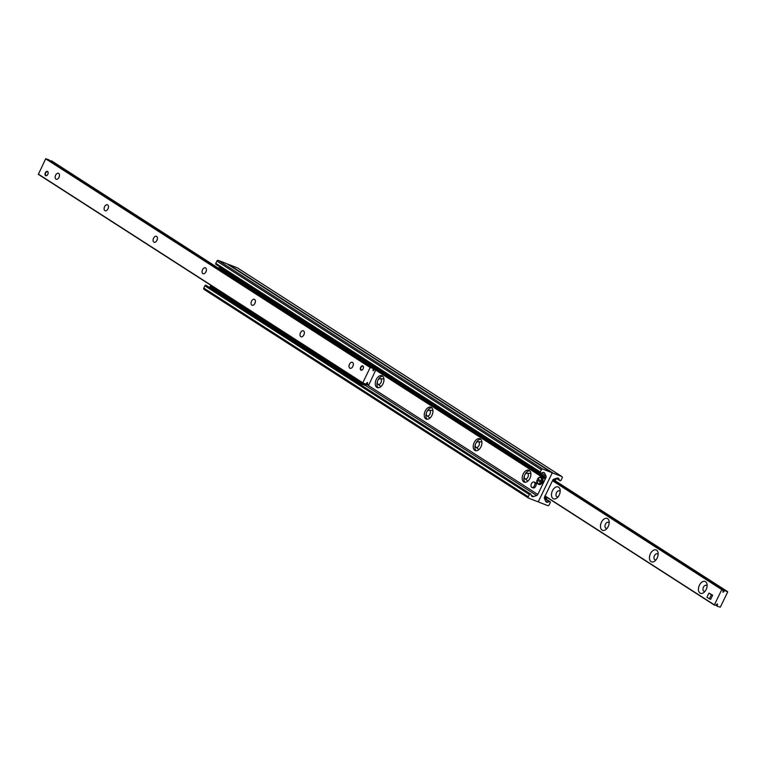 <?xml version="1.0" encoding="UTF-8"?>
<svg xmlns="http://www.w3.org/2000/svg" width="766" height="766" viewBox="0 0 766 766"><rect width="100%" height="100%" fill="white"/><g stroke="black" fill="none" stroke-linecap="round" stroke-linejoin="round"><path stroke-width="1.15" d="M382.722 376.23A6.377 3.954 -68.6 0 0 377.82 380.424M377.447 381.382A6.377 3.954 -68.6 0 0 378.203 387.788M376.853 387.385A6.377 3.954 111.4 0 1 376.077 379.869A6.377 3.954 111.4 0 1 381.928 375.733A6.377 3.954 111.4 0 1 383.297 383.115A6.377 3.954 111.4 0 1 377.293 387.615A6.377 3.954 111.4 0 1 376.853 387.385M431.698 407.732A6.377 3.954 -68.6 0 0 426.806 411.926M426.423 412.884A6.377 3.954 -68.6 0 0 427.179 419.289M425.829 418.887A6.377 3.954 111.4 0 1 425.063 411.371A6.377 3.954 111.4 0 1 430.913 407.234A6.377 3.954 111.4 0 1 432.283 414.617A6.377 3.954 111.4 0 1 426.269 419.117A6.377 3.954 111.4 0 1 425.829 418.887M480.684 439.234A6.377 3.954 -68.6 0 0 475.782 443.428M475.408 444.385A6.377 3.954 -68.6 0 0 476.155 450.791M474.815 450.398A6.377 3.954 111.4 0 1 474.039 442.882A6.377 3.954 111.4 0 1 479.889 438.746A6.377 3.954 111.4 0 1 481.259 446.118A6.377 3.954 111.4 0 1 475.255 450.619A6.377 3.954 111.4 0 1 474.815 450.398M529.66 470.736A6.377 3.954 -68.6 0 0 524.767 474.93M524.384 475.887A6.377 3.954 -68.6 0 0 525.141 482.293M523.791 481.9A6.377 3.954 111.4 0 1 523.015 474.384A6.377 3.954 111.4 0 1 528.875 470.247A6.377 3.954 111.4 0 1 530.235 477.62A6.377 3.954 111.4 0 1 524.231 482.12A6.377 3.954 111.4 0 1 523.791 481.9M227.176 263.925A1.159 0.9 122.7 0 0 226.937 263.772L218.214 260.363A1.159 0.9 122.7 0 0 216.864 261.072L215.782 263.322A0.929 0.718 122.7 0 0 215.955 264.366L540.442 473.072A0.929 0.718 -57.3 0 1 540.269 472.028L541.361 469.778A1.159 0.9 -57.3 0 1 542.711 469.07L551.434 472.478A1.159 0.9 -57.3 0 1 551.779 473.848L538.718 500.859A1.159 0.9 -57.3 0 1 537.368 501.567L528.645 498.149A1.159 0.9 -57.3 0 1 528.301 496.78L529.392 494.53A0.929 0.718 -57.3 0 1 530.79 494.262L531.518 495.822A2.317 1.8 122.7 0 0 532.054 496.454A2.317 1.8 122.7 0 0 533.462 496.588L536.621 495.545A1.743 1.35 122.7 0 0 537.78 494.482L545.947 477.582A1.743 1.35 122.7 0 0 546.024 476.088L544.712 473.302A2.317 1.8 122.7 0 0 544.176 472.679A2.317 1.8 122.7 0 0 542.778 472.545L541.007 473.129A0.929 0.718 -57.3 0 1 540.442 473.072M212.718 286.494A1.743 1.35 -57.3 0 1 212.23 286.8M210.478 287.384L209.702 287.633M206.293 285.555A0.929 0.718 122.7 0 0 204.905 285.823L203.813 288.073A1.159 0.9 122.7 0 0 204.158 289.443L528.416 498.005M539.063 502.228A1.159 0.9 -57.3 0 1 538.718 500.859L551.779 473.848A1.159 0.9 -57.3 0 1 553.119 473.139L561.842 476.557A1.159 0.9 -57.3 0 1 562.187 477.927L561.095 480.177A0.929 0.718 -57.3 0 1 559.707 480.445L558.969 478.884A2.317 1.8 122.7 0 0 558.433 478.252A2.317 1.8 122.7 0 0 557.035 478.118L553.875 479.162A1.743 1.35 122.7 0 0 552.717 480.234L544.549 497.124A1.743 1.35 122.7 0 0 544.473 498.618L545.775 501.404A2.317 1.8 122.7 0 0 546.321 502.036A2.317 1.8 122.7 0 0 547.719 502.161L549.481 501.577A0.929 0.718 -57.3 0 1 550.218 502.678L549.136 504.928A1.159 0.9 -57.3 0 1 547.786 505.637L539.063 502.228M237.584 267.995A1.159 0.9 122.7 0 0 237.355 267.851L228.632 264.433A1.159 0.9 122.7 0 0 228.009 264.452M700.019 593.095A6.377 3.954 111.4 0 1 700.737 583.194A6.377 3.954 111.4 0 1 707.114 584.889A6.377 3.954 111.4 0 1 704.27 592.156A6.377 3.954 111.4 0 1 700.019 593.095M707.095 586.22A3.188 1.982 -68.6 0 0 706.271 585.329A3.188 1.982 -68.6 0 0 703.341 587.398A3.188 1.982 -68.6 0 0 703.724 591.151A3.188 1.982 -68.6 0 0 703.944 591.266A3.188 1.982 -68.6 0 0 705.16 591.16M651.043 561.593A6.377 3.954 111.4 0 1 651.751 551.683A6.377 3.954 111.4 0 1 658.138 553.387A6.377 3.954 111.4 0 1 655.294 560.655A6.377 3.954 111.4 0 1 651.043 561.593M658.118 554.718A3.188 1.982 -68.6 0 0 657.285 553.818A3.188 1.982 -68.6 0 0 654.365 555.886A3.188 1.982 -68.6 0 0 654.748 559.649A3.188 1.982 -68.6 0 0 654.968 559.764A3.188 1.982 -68.6 0 0 656.184 559.659M602.057 530.091A6.377 3.954 111.4 0 1 602.775 520.181A6.377 3.954 111.4 0 1 609.162 521.885A6.377 3.954 111.4 0 1 606.318 529.153A6.377 3.954 111.4 0 1 602.057 530.091M609.142 523.216A3.188 1.982 -68.6 0 0 608.309 522.316A3.188 1.982 -68.6 0 0 605.379 524.384A3.188 1.982 -68.6 0 0 605.772 528.147A3.188 1.982 -68.6 0 0 605.992 528.262A3.188 1.982 -68.6 0 0 607.208 528.157M553.081 498.589A6.377 3.954 111.4 0 1 553.789 488.679A6.377 3.954 111.4 0 1 560.176 490.384A6.377 3.954 111.4 0 1 557.332 497.651A6.377 3.954 111.4 0 1 553.081 498.589M560.157 491.715A3.188 1.982 -68.6 0 0 559.333 490.815A3.188 1.982 -68.6 0 0 556.403 492.883A3.188 1.982 -68.6 0 0 556.786 496.646A3.188 1.982 -68.6 0 0 557.006 496.751A3.188 1.982 -68.6 0 0 558.222 496.655M721.773 589.609L722.98 590.385A0.814 0.632 -57.3 0 1 722.932 591.429L722.951 592.223L723.736 591.745A0.814 0.632 -57.3 0 1 724.157 591.122L725.038 590.634L727.7 591.927L720.318 607.189L717.426 606.308L717.254 605.408A0.814 0.632 -57.3 0 1 717.474 604.709L717.445 603.914L716.66 604.393A0.814 0.632 -57.3 0 1 715.846 605.14L714.391 604.872L721.773 589.609L552.477 480.722M58.858 177.616A3.188 1.982 111.4 0 1 59.346 176.343M55.918 179.129A3.188 1.982 111.4 0 1 55.535 175.376A3.188 1.982 111.4 0 1 58.465 173.308A3.188 1.982 111.4 0 1 59.145 176.994A3.188 1.982 111.4 0 1 56.138 179.244A3.188 1.982 111.4 0 1 55.918 179.129M107.834 209.118A3.188 1.982 111.4 0 1 108.332 207.845M104.904 210.631A3.188 1.982 111.4 0 1 104.511 206.877A3.188 1.982 111.4 0 1 107.441 204.809A3.188 1.982 111.4 0 1 108.121 208.496A3.188 1.982 111.4 0 1 105.124 210.746A3.188 1.982 111.4 0 1 104.904 210.631M156.81 240.62A3.188 1.982 111.4 0 1 157.308 239.346M153.88 242.142A3.188 1.982 111.4 0 1 153.497 238.379A3.188 1.982 111.4 0 1 156.417 236.311A3.188 1.982 111.4 0 1 157.107 239.997A3.188 1.982 111.4 0 1 154.1 242.248A3.188 1.982 111.4 0 1 153.88 242.142M205.795 272.121A3.188 1.982 111.4 0 1 206.293 270.858M202.866 273.644A3.188 1.982 111.4 0 1 202.473 269.881A3.188 1.982 111.4 0 1 205.403 267.813A3.188 1.982 111.4 0 1 206.083 271.499A3.188 1.982 111.4 0 1 203.076 273.749A3.188 1.982 111.4 0 1 202.866 273.644M254.772 303.623A3.188 1.982 111.4 0 1 255.27 302.359M251.842 305.146A3.188 1.982 111.4 0 1 251.459 301.383A3.188 1.982 111.4 0 1 254.379 299.315A3.188 1.982 111.4 0 1 255.068 303.001A3.188 1.982 111.4 0 1 252.062 305.261A3.188 1.982 111.4 0 1 251.842 305.146M303.757 335.125A3.188 1.982 111.4 0 1 304.246 333.861M300.818 336.647A3.188 1.982 111.4 0 1 300.435 332.894A3.188 1.982 111.4 0 1 303.365 330.816A3.188 1.982 111.4 0 1 304.045 334.512A3.188 1.982 111.4 0 1 301.038 336.762A3.188 1.982 111.4 0 1 300.818 336.647M352.733 366.636A3.188 1.982 111.4 0 1 353.231 365.363M349.803 368.149A3.188 1.982 111.4 0 1 349.411 364.396A3.188 1.982 111.4 0 1 352.341 362.328A3.188 1.982 111.4 0 1 353.021 366.014A3.188 1.982 111.4 0 1 350.024 368.264A3.188 1.982 111.4 0 1 349.803 368.149M362.892 365.966A2.317 1.436 111.4 0 1 363.18 368.705A2.317 1.436 111.4 0 1 361.045 370.198A2.317 1.436 111.4 0 1 360.891 370.122A2.317 1.436 111.4 0 1 360.604 367.383A2.317 1.436 111.4 0 1 362.739 365.88A2.317 1.436 111.4 0 1 362.892 365.966M47.588 171.469A2.317 1.436 111.4 0 1 47.865 174.208A2.317 1.436 111.4 0 1 45.74 175.711A2.317 1.436 111.4 0 1 45.577 175.625A2.317 1.436 111.4 0 1 45.299 172.896A2.317 1.436 111.4 0 1 47.425 171.383A2.317 1.436 111.4 0 1 47.588 171.469M51.619 160.927L50.384 160.86M375.972 369.547L368.724 385.106L367.517 384.321A0.814 0.632 -57.3 0 1 367.565 383.278L367.546 382.493L366.751 382.962A0.814 0.632 -57.3 0 1 366.33 383.584L365.459 384.072L362.797 382.78L370.17 367.517L373.061 368.398L373.233 369.298A0.814 0.632 -57.3 0 1 373.023 369.997L373.042 370.792L373.837 370.313A0.814 0.632 -57.3 0 1 374.651 369.566L375.972 369.547L51.485 160.841M48.545 159.682L373.042 368.389L48.574 159.692L45.682 158.811L38.348 174.342L362.816 383.029M555.561 479.899L556.145 479.018L555.561 479.899L553.77 479.2M555.963 479.076L555.139 478.75M546.57 498.494L547.163 497.613L546.57 498.494L544.377 497.641M547.163 497.613L544.952 496.196M546.972 497.67L544.712 496.78M555.522 478.616L556.145 479.018M365.688 384.005L365.267 384.465L363.419 383.278M369.03 364.808L369.432 363.984L368.264 363.4L367.862 364.233L373.856 366.703L373.473 367.91M367.862 364.233L218.837 268.387L219.43 267.506L223.011 268.904M374.086 368.302L374.603 367.24A1.159 0.9 122.7 0 0 374.727 366.483M373.004 365.382L369.432 363.984M210.248 286.149L359.273 381.995L358.871 382.828L209.855 286.982L210.439 286.101L214.691 287.757M358.871 382.828L360.039 383.402L360.441 382.579L359.273 381.995M360.441 382.579L365.267 384.465M360.039 383.402L364.865 385.298A1.159 0.9 122.7 0 0 366.215 384.589L366.502 383.996M368.264 363.4L219.239 267.554M534.017 482.015A2.901 1.8 111.4 0 1 534.639 485.366A2.901 1.8 111.4 0 1 531.901 487.406A2.901 1.8 111.4 0 1 531.709 487.31A2.901 1.8 111.4 0 1 531.355 483.892A2.901 1.8 111.4 0 1 534.017 482.015L535.29 482.503A2.901 1.8 111.4 0 1 535.903 485.864A2.901 1.8 111.4 0 1 533.174 487.904A2.901 1.8 111.4 0 1 532.973 487.808M45.376 174.485A2.26 1.398 -68.6 0 0 45.386 174.562A2.26 1.398 -68.6 0 0 45.941 175.701A2.26 1.398 -68.6 0 0 46.056 175.768M47.703 171.565A2.26 1.398 -68.6 0 0 46.391 171.986A2.26 1.398 -68.6 0 0 46.333 172.044M47.789 174.37A2.03 1.254 111.4 0 1 45.874 175.433A2.03 1.254 111.4 0 1 45.376 174.409A2.03 1.254 111.4 0 1 46.276 172.091A2.03 1.254 111.4 0 1 47.76 171.9A2.03 1.254 111.4 0 1 48.028 173.767M360.69 368.982A2.26 1.398 -68.6 0 0 360.69 369.059A2.26 1.398 -68.6 0 0 361.255 370.198A2.26 1.398 -68.6 0 0 361.37 370.265M363.017 366.052A2.26 1.398 -68.6 0 0 361.705 366.483A2.26 1.398 -68.6 0 0 361.648 366.541M363.103 368.867A2.03 1.254 111.4 0 1 361.179 369.93A2.03 1.254 111.4 0 1 360.681 368.906A2.03 1.254 111.4 0 1 361.59 366.588A2.03 1.254 111.4 0 1 363.065 366.387A2.03 1.254 111.4 0 1 363.333 368.264M708.933 593.114L712.658 595.172L710.657 599.328L709.393 598.83L706.932 597.279L708.933 593.114L711.384 594.675L709.393 598.83M712.658 595.172L711.384 594.675M541.639 482.762L537.043 480.043L541.639 482.762A3.696 2.298 111.4 0 0 542.242 481.517L541.409 481.182A3.6 2.231 -68.6 0 0 540.403 477.199A3.6 2.231 -68.6 0 0 538.067 478.252M537.043 480.043L537.071 480.023A3.37 2.097 111.4 0 0 537.627 483.566A3.37 2.097 111.4 0 0 540.528 482.293M541.131 481.038A3.37 2.097 111.4 0 0 540.547 477.524A3.37 2.097 111.4 0 0 537.646 478.798L541.409 481.182M537.799 480.301A3.696 2.298 111.4 0 1 538.297 479.219M527.611 473.369A3.026 1.877 -68.6 0 0 526.711 473.206A3.026 1.877 -68.6 0 0 524.547 475.399A3.026 1.877 -68.6 0 0 524.653 478.482A3.026 1.877 -68.6 0 0 527.736 477.429A3.026 1.877 -68.6 0 0 527.611 473.369M478.635 441.867A3.026 1.877 -68.6 0 0 477.735 441.704A3.026 1.877 -68.6 0 0 475.571 443.897A3.026 1.877 -68.6 0 0 475.667 446.98A3.026 1.877 -68.6 0 0 478.75 445.927A3.026 1.877 -68.6 0 0 478.635 441.867M429.649 410.365A3.026 1.877 -68.6 0 0 428.759 410.203A3.026 1.877 -68.6 0 0 426.585 412.395A3.026 1.877 -68.6 0 0 426.691 415.478A3.026 1.877 -68.6 0 0 429.774 414.425A3.026 1.877 -68.6 0 0 429.649 410.365M380.673 378.864A3.026 1.877 -68.6 0 0 379.773 378.691A3.026 1.877 -68.6 0 0 377.609 380.894A3.026 1.877 -68.6 0 0 377.705 383.967A3.026 1.877 -68.6 0 0 380.788 382.914A3.026 1.877 -68.6 0 0 380.673 378.864M551.434 472.478L226.937 263.772M542.711 469.07L218.214 260.363M541.361 469.778L216.864 261.072M540.269 472.028L215.782 263.322M544.712 473.302L543.381 472.44M546.024 476.088L541.275 473.043M545.947 477.582L374.555 367.345M545.545 478.405L374.153 368.168M545.555 478.53L374.105 368.264M223.49 271.384L221.068 269.824M545.315 479.028L375.972 370.112M545.21 479.104L375.915 370.217M537.78 494.482L366.378 384.245M536.621 495.545L365.277 385.336M533.462 496.588L531.192 495.123M529.392 494.53L204.905 285.823M528.301 496.78L203.813 288.073M538.824 502.075L538 501.548M549.481 501.577L544.367 498.293M547.719 502.161L545.449 500.705M558.969 478.884L557.638 478.022M559.707 480.445L556.413 478.329M561.842 476.557L237.355 267.851M553.119 473.139L228.632 264.433M552.592 480.483L722.041 589.466L552.602 480.474M723.027 591.285L723.736 591.745M722.932 590.337L724.157 591.122M552.832 480.014L724.866 590.663M552.899 479.918L725.038 590.634M553.272 479.506L727.633 591.649L553.282 479.506M715.626 605.14L717.407 606.289L715.616 605.14M715.731 605.14L717.359 606.193M716.411 604.862L717.254 605.408M716.717 604.23L717.474 604.709M544.875 496.042L714.381 605.073M544.904 495.861L714.391 604.872M374.651 369.566L373.147 368.599M373.837 370.313L373.119 369.854M370.447 367.374L45.95 158.667M370.17 367.517L45.682 158.811M362.797 382.78L38.3 174.074M367.565 383.278L366.809 382.799M367.517 384.321L366.34 383.575M364.673 383.766L365.535 384.321M373.923 366.971L372.946 366.34M536.784 481.536A3.6 2.231 -68.6 0 0 537.684 483.834A3.6 2.231 -68.6 0 0 537.789 483.892A3.6 2.231 -68.6 0 0 540.806 482.427M537.608 478.76L540.403 477.199L541.639 477.534A3.744 2.327 111.4 0 1 542.587 481.919A3.744 2.327 111.4 0 1 538.919 484.485A3.744 2.327 111.4 0 1 538.804 484.428M541.131 484.026A3.514 2.183 -68.6 0 0 542.95 479.372M551.558 472.545L227.062 263.839M530.57 494.013L206.083 285.306M528.521 498.092L204.034 289.385M538.938 502.161L537.991 501.548M550.045 501.634L544.339 497.967M559.917 480.694L556.298 478.367M561.966 476.615L237.479 267.909M544.885 496.081L714.439 605.14M376.058 369.576L51.561 160.86M362.835 383.048L38.348 174.342M533.174 487.904L531.901 487.406M536.995 480.023L537.789 483.892L538.919 484.485C542.922 483.384 543.831 481.058 541.639 477.534M526.711 473.206L530.426 473.445M524.653 478.482L527.544 480.818M477.735 441.704L481.45 441.944M475.667 446.98L478.559 449.316M428.759 410.203L432.464 410.442M426.691 415.478L429.582 417.815M379.773 378.691L383.488 378.94M377.705 383.977L380.597 386.313"/></g></svg>
